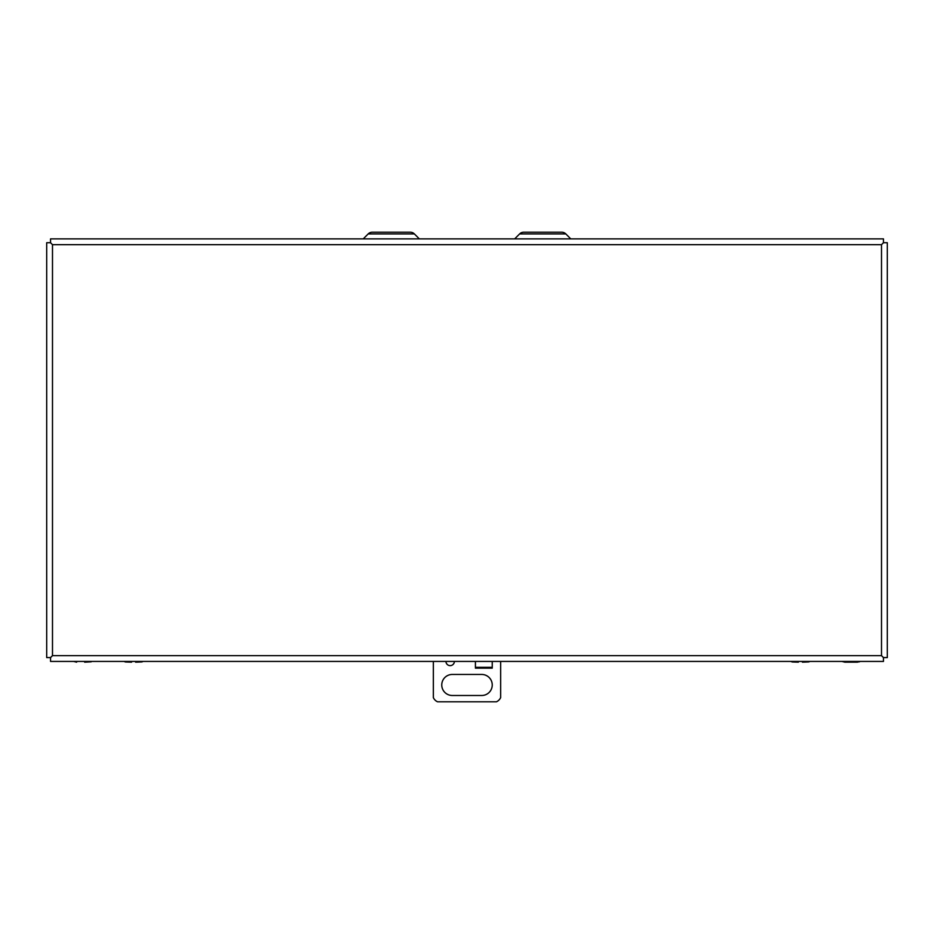<?xml version="1.0" encoding="UTF-8"?>
<svg xmlns="http://www.w3.org/2000/svg" width="934" height="934" viewBox="0 0 934 934"><rect width="100%" height="100%" fill="white"/><g stroke="black" fill="none" stroke-linecap="round" stroke-linejoin="round"><path stroke-width="1.4" d="M883.459 242.723L887.3 242.723L887.3 657.594L883.459 657.594L883.459 661.435L50.541 661.435L50.541 657.594L46.7 657.594L46.7 242.723L50.553 242.723L50.541 238.882L883.459 238.882L883.459 242.723L881.509 244.673L883.459 242.712M881.509 655.645L883.459 657.594L881.509 655.645L52.491 655.645L50.541 657.594L52.491 655.645L52.491 244.673L50.541 242.723L52.491 244.673L881.509 244.673L881.509 655.645M84.901 661.926L92.127 661.435M91.24 661.821L84.655 662.171M73.634 661.435L76.635 662.171M849.496 661.949L841.873 661.435L844.873 662.171L857.365 662.171L860.366 661.435M859.49 661.821L853.548 662.171M454.379 661.435A4.203 4.203 0 0 1 450.176 665.627A4.203 4.203 0 0 1 445.962 661.435M481.722 695.491L452.278 695.491A10.519 10.519 0 0 1 441.759 684.972A10.519 10.519 0 0 1 452.278 674.453L481.722 674.453A10.519 10.519 0 0 1 492.241 684.972A10.519 10.519 0 0 1 481.722 695.491M492.241 661.435L492.241 668.149L492.23 661.435M475.418 667.32L475.418 661.435L475.418 667.32L492.23 667.32M433.341 661.435L433.341 697.593A8.418 8.418 0 0 0 437.556 701.796L496.444 701.796A8.418 8.418 0 0 0 500.659 697.593L500.659 661.435M399.694 232.204L410.224 232.204A5.861 5.861 0 0 1 414.369 233.909L419.331 238.882M382.87 232.204L372.327 232.204A5.861 5.861 0 0 0 368.194 233.909L363.221 238.882M551.13 232.204L561.673 232.204A5.861 5.861 0 0 1 565.806 233.909L519.631 233.909L514.669 238.882M534.306 232.204L523.776 232.204A5.861 5.861 0 0 0 519.631 233.909M410.224 232.204L372.327 232.204M561.673 232.204L523.776 232.204M792.289 661.972L798.383 662.171L792.289 661.972A6.059 6.059 0 0 1 790.946 661.435M802.423 661.435L802.423 662.171L808.704 661.926A6.059 6.059 0 0 0 809.871 661.435M808.762 661.867L802.423 662.171M798.383 662.171L798.383 661.435M125.483 661.972L131.577 662.171L125.483 661.972A6.059 6.059 0 0 1 124.129 661.435M135.617 661.435L135.617 662.171L141.886 661.926A6.059 6.059 0 0 0 143.054 661.435M141.945 661.867L135.617 662.171M131.577 662.171L131.577 661.435M475.418 668.149L492.23 668.149M414.369 233.909L368.194 233.909M565.806 233.909L570.779 238.882"/></g></svg>
